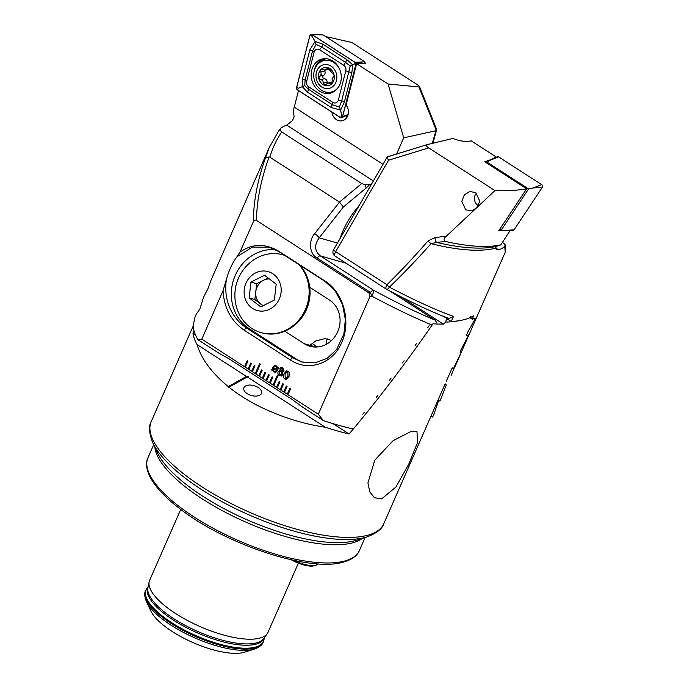 <?xml version="1.0" encoding="UTF-8"?>
<svg xmlns="http://www.w3.org/2000/svg" width="687" height="687" viewBox="0 0 687 687"><rect width="100%" height="100%" fill="white"/><g stroke="black" fill="none" stroke-linecap="round" stroke-linejoin="round"><path stroke-width="1.03" d="M247.217 393.651A9.232 5.084 16.1 0 0 261.575 393.153A9.232 5.084 16.1 0 0 258.183 387.52A9.232 5.084 16.1 0 0 243.825 388.018A9.232 5.084 16.1 0 0 247.217 393.651M244.589 652.186A54.951 18.798 -156.3 0 1 242.829 652.65A54.951 18.798 -156.3 0 1 191.269 641.821A54.951 18.798 -156.3 0 1 150.857 611.035L146.434 601.597A63.376 21.675 -156.3 0 0 193.038 637.098A63.376 21.675 -156.3 0 0 252.507 649.584A63.376 21.675 -156.3 0 0 254.533 649.052L244.589 652.186M298.364 563.185L268.042 632.263A64.647 22.113 -156.3 0 1 267.252 633.646A64.647 22.113 -156.3 0 1 258.673 638.395A64.647 22.113 -156.3 0 1 189.32 621.452A64.647 22.113 -156.3 0 1 149.165 581.803A64.647 22.113 -156.3 0 1 149.646 580.292L180.758 509.428M411.204 431.376L416.992 431.737L417.498 442.66L408.722 464.223L395.867 487.1L381.551 498.917L374.458 497.714L369.829 491.995L367.923 482.901L374.81 460.101L393.058 440.702L411.204 431.376M472.776 319.421L472.999 318.845M470.887 317.823A126.992 43.436 -156.3 0 1 470.372 318.158L470.415 316.664M325.217 427.202L247.294 376.965L248.711 376.296L246.47 376.433L228.29 386.601L228.299 387.717L229.02 387.185C252.472 406.412 290.498 422.23 325.217 427.202A126.992 43.436 -156.3 0 0 349.073 434.004C376.57 401.629 404.549 364.891 432.999 323.783A126.992 43.436 -156.3 0 0 443.364 324.109L445.777 322.091A126.992 43.436 23.7 0 0 458.822 320.735M228.29 386.601C212 373.281 201.574 359.267 197.014 344.556A126.992 43.436 -156.3 0 1 192.987 333.384L193.983 330.653M247.294 376.965L229.02 387.185M246.47 376.433L197.014 344.556M349.073 434.004L332.997 423.639M195.555 335.041L192.987 333.384M331.658 340.409L325.003 338.588L315.531 341.044L310.009 345.338M445.777 322.091L446.464 318.253L443.639 316.424M446.464 318.253A124.218 42.491 23.7 0 0 448.182 318.158M443.364 324.109L400.907 296.741M475.756 192.575L479.732 201.025L477.164 207.568L471.832 210.9L465.76 209.844L461.784 201.394L464.36 194.859L469.685 191.518L475.756 192.575M446.31 236.234C443.673 238.363 443.373 240.107 445.399 241.446L436.614 242.408A128.34 43.899 23.7 0 0 495.988 246.478A128.34 43.899 23.7 0 0 496.443 246.375L495.567 248.17A126.992 43.436 -156.3 0 1 493.713 248.617A126.992 43.436 -156.3 0 1 431.058 243.627C416.683 259.806 402.788 274.319 389.366 287.166C415.601 300.82 436.984 310.558 453.497 316.389L449.083 318.493C433.188 312.654 412.38 302.933 386.652 289.339L386.652 289.339A4.62 1.451 -62.1 0 0 389.366 287.166A4.62 1.013 45.5 0 1 386.979 284.736C400.152 271.812 413.806 257.23 427.941 240.991A4.62 0.876 41 0 0 431.058 243.627L436.614 242.408A4.62 1.795 -95.9 0 1 435 237.556L446.31 236.234L494.949 190.591C506.637 191.063 517.208 190.454 526.654 188.788L498.736 230.789L504.653 230.36M496.443 246.375L500.763 244.915L510.183 230.48M445.399 241.446C468.173 246.624 486.628 247.784 500.763 244.915M453.497 316.389L451.239 321.525A126.992 43.436 23.7 0 0 462.342 320.073A126.992 43.436 23.7 0 0 473.506 315.857L472.458 318.837L470.397 317.506M501.072 229.982L499.166 230.145M526.654 188.788L484.816 161.797L491.686 159.315L496.04 156.868L471.153 140.826C466.164 142.054 460.067 141.264 452.862 138.439L427.245 144.614C425.811 145.137 426.301 146.228 428.714 147.903L494.949 190.591M428.714 147.903L388.584 160.191L335.677 251.665A4.62 0.507 -150 0 1 333.513 249.879L387.27 156.928L427.245 144.614M502.395 242.202L505.057 244.495L504.747 246.71A126.992 43.436 -156.3 0 1 498.668 249.87L496.598 249.802L495.567 248.17M451.239 321.525L446.438 318.433M472.458 318.837L475.395 318.519M445.039 384.145L446.318 384.96L441.063 398.408L439.878 401.088L438.108 399.937M475.37 318.519L467.409 332.791L466.387 335.574L468.732 334.878M468.723 334.878L461.166 349.417L460.101 352.173L461.604 351.598L505.271 252.138L504.747 246.71M461.827 351.083L454.7 365.896L453.6 368.627L454.682 367.133M454.536 367.708L460.951 353.101M454.107 368.292L451.11 375.506M437.971 400.238L438.555 400.615L433.866 414.416L432.638 417.069L431.041 416.039M435 237.556L427.941 240.991M504.876 248.419A4.62 4.508 -18.7 0 0 505.28 245.147M388.584 160.191C387.288 158.182 386.927 157.048 387.494 156.782L426.988 144.691M433.866 414.416L432.217 413.351M489.075 160.852L485.4 162.175M495.962 157.426L496.04 156.868M478.444 205.653A7.385 6.286 77.6 0 1 476.563 193.167M345.844 115.742A9.695 8.253 -102.4 0 0 347.184 116.927M331.881 112.11A9.695 8.253 -102.4 0 0 342.195 120.775A9.695 8.253 -102.4 0 0 347.588 116.12A9.695 8.253 -102.4 0 0 346.076 105.077L356.63 63.719L365.716 63.221L364.608 62.508M359.181 205.499A41.563 16.574 122.8 0 0 342.925 230.952A41.563 16.574 122.8 0 0 340.013 238.647M382.994 164.322L294.268 107.129L293.289 110.272L294.122 116.747L292.533 120.569L286.694 125.111A126.992 43.436 -156.3 0 0 280.614 128.271L280.305 130.487L281.722 131.981L361.705 183.541L364.883 184.726A4.62 2.611 50.2 0 1 365.999 188.126L343.363 207.01L319.189 237.839C314.096 245.001 314.466 251.013 320.297 255.873L373.694 290.3C397.687 303.242 418.091 313.152 434.905 320.022L436.777 322.632M279.223 381.388L276.603 387.348L277.316 387.803L279.935 381.843L279.223 381.388M277.316 387.803L280.88 390.104L283.491 384.145L282.778 383.681L280.167 389.641L284.435 392.397L287.054 386.438L286.342 385.974L283.722 391.933L284.444 392.38M284.435 392.397L287.99 394.69L290.61 388.73L289.897 388.267L287.286 394.226L318.304 414.227L323.448 420.599A126.992 43.436 23.7 0 0 352.8 428.886M253.434 221.506C253.4 201.909 257.419 180.698 265.483 157.864L269.149 147.757L211.072 280.073L207.912 288.746L203.489 297.342L199.831 309.167L196.31 314.079L194.902 317.437L193.141 325.956A126.992 43.436 23.7 0 0 197.908 339.661L201.806 339.129L223.052 290.73C224.056 307.793 231.038 320.906 243.979 330.069L290.257 359.894C308.789 372.423 333.195 363.277 341.722 342.461C351.203 322.169 343.878 292.688 324.899 280.974L278.621 251.15C265.139 243.258 252.266 243.576 240.012 252.086L253.434 221.506C254.13 220.029 255.152 219.677 256.517 220.45L368.936 292.92L369.941 296.604L318.304 414.227M201.806 339.129L245.285 367.159L247.895 361.199L247.183 360.735L244.572 366.695L248.84 369.451L251.459 363.492L250.746 363.028L248.127 368.988L248.849 369.434M248.84 369.451L252.404 371.744L255.014 365.785L254.302 365.329L251.691 371.289L252.412 371.727M252.404 371.744L255.959 374.037L260.321 364.11L259.609 363.646L255.246 373.582L259.523 376.33L262.133 370.37L261.421 369.915L258.81 375.875L259.523 376.321M259.523 376.33L263.078 378.631L265.697 372.672L264.984 372.208L262.365 378.168L266.642 380.924L269.252 374.965L268.54 374.501L265.929 380.461L266.642 380.907M266.642 380.924L270.197 383.217L272.816 377.257L272.104 376.802L269.484 382.762L273.761 385.51L278.115 375.574L277.402 375.119L273.048 385.055L277.325 387.786M281.395 376.004L279.454 375.531C277.995 374.561 277.557 373.239 278.132 371.573L280.141 370.379L279.918 368.301L281.026 367.339L282.829 367.794L284.117 371.006L282.58 371.95L282.872 374.638L281.387 376.004L279.429 375.531C278.012 374.561 277.582 373.239 278.158 371.573L280.167 370.379L279.386 370.387M272.37 370.138L271.245 370.07L272.241 369.606L272.627 367.296L274.517 365.432L276.457 365.905L277.866 367.691L278.716 367.313L277.557 370.482L275.676 372.345L273.769 371.882L272.37 370.138L273.769 371.882M288.892 376.674L286.462 379.387L284.813 379.001C283.25 377.472 283.027 375.669 284.143 373.616L286.573 370.886L288.214 371.263C289.785 372.809 290.008 374.613 288.892 376.674M223.043 290.73L226.384 279.472C228.977 270.231 232.515 262.657 236.981 256.74L240.012 252.086M269.149 147.757L270.18 145.507M432.269 143.403L435.936 130.728L403.707 137.829L388.121 84.012L418.924 86.957C420.126 86.966 419.508 86.15 417.078 84.527L351.873 42.491L325.552 36.514M388.121 84.012L356.63 63.719M432.896 143.248L436.717 129.577L419.534 86.596L418.924 86.957L436.348 130.521L435.936 130.728M396.614 153.991L403.707 137.829M364.883 184.726L371.332 184.502M281.722 131.981C276.26 140.071 272.301 148.469 269.854 157.186L269.106 156.902C260.888 179.762 256.698 200.939 256.517 220.45M368.936 292.92L370.456 292.422L317.059 257.994C309.485 254.13 308.18 240.768 314.689 233.692L339.481 202.072L269.854 157.186M269.167 147.739L278.364 131.432A4.62 2.971 34.9 0 1 280.305 130.487M265.483 157.864L269.106 156.902M278.364 131.432L280.614 128.271M361.705 183.541L339.481 202.072L343.363 207.01M436.734 129.989L436.348 130.521M197.908 339.661L219.153 353.358L228.453 358.442L292.525 399.74L302.203 406.893L323.448 420.599M427.623 327.828L429.16 325.621M432.08 325.02C415.051 318.107 394.905 308.454 371.658 296.071L369.941 296.604M362.805 414.227L364.514 412.123M376.33 397.309L377.996 395.18M389.546 380.194L391.178 378.039M402.488 362.899L404.085 360.727M415.171 345.441L416.743 343.251M390.25 291.236L434.905 320.022M312.044 343.448L317.497 346.969M284.822 331.211L304.143 343.663A25.402 23.126 -74.1 0 0 309.811 346.239A25.402 23.126 -74.1 0 0 337.875 331.383A25.402 23.126 -74.1 0 0 329.417 299.961L309.751 287.286M226.384 279.472C223.292 300.339 231.983 318.012 246.255 327.879L292.525 357.704L301.876 361.98L315.058 362.873L327.192 358.313L336.656 349.46L343.886 334.028L345.363 319.549L342.47 304.444L335.11 290.781L324.899 281.318L278.63 251.485L269.278 247.217L252.361 247.122L236.981 256.74M371.658 296.071A4.62 1.142 -61.6 0 0 373.694 290.3A4.62 1.838 -57.2 0 0 373.144 290.3A4.62 1.838 -57.2 0 0 370.456 292.422L371.658 296.071M275.487 249.673A42.714 38.884 -74.1 0 0 233.7 279.411A42.714 38.884 -74.1 0 0 249.252 328.738L295.522 358.562A42.714 38.884 -74.1 0 0 303.439 362.384M314.689 233.692A4.62 0.962 38.1 0 1 319.189 237.839L337.463 243.052M294.268 107.129L298.493 90.581M271.271 370.061L272.241 369.606M272.267 369.597L272.627 367.296M272.653 367.296L274.534 365.432M278.716 367.313L277.866 367.691M275.685 372.345L273.795 371.882M276.088 366.695L274.817 366.377L273.452 367.828L273.1 369.262L277.024 368L276.088 366.695L274.826 366.377M273.1 369.262L277.05 368L276.062 366.695M276.732 370.001L277.127 368.524L273.151 369.786L274.13 371.074L275.393 371.384L276.732 370.001L277.101 368.524M275.393 371.384L276.706 370.01M280.167 370.379L279.918 368.301M279.944 368.292L281.035 367.339M283.181 370.525L282.434 368.713L280.785 368.996L281.49 370.851L282.494 371.109L283.181 370.525L282.451 368.704L280.803 368.996M281.395 368.438L280.785 368.996M281.043 374.904L281.988 374.029L281.155 371.658L279.918 371.349L279.051 372.148L279.832 374.621L281.035 374.913L281.971 374.037L281.129 371.667L279.935 371.349M282.494 371.109L283.156 370.533M286.479 379.379L284.813 379.001M284.839 379.001C283.267 377.464 283.044 375.669 284.169 373.608L286.591 370.886M286.187 378.322L287.999 376.081L287.836 372.182L286.874 371.959L285.053 374.209L285.225 378.09L286.187 378.322L287.973 376.09L287.819 372.182L286.883 371.959M277.419 375.128L273.065 385.046M272.121 376.811L269.51 382.753M259.626 363.655L255.272 373.573M254.319 365.338L251.717 371.281M268.557 374.518L265.946 380.461M265.002 372.217L262.391 378.168M261.438 369.924L258.836 375.866M250.764 363.045L248.153 368.988M247.2 360.744L244.598 366.695M289.914 388.284L287.303 394.226M286.359 385.991L283.748 391.933M282.795 383.69L280.184 389.632M279.24 381.397L276.629 387.339M332.061 78.722L333.315 76.918C334.449 75.476 334.2 74.325 332.577 73.457L327.768 67.97L325.303 70.1L321.696 69.25L320.58 70.418L321.241 74.308L318.871 77.227L320.486 79.623C322.383 79.915 323.302 81.092 323.251 83.153L325.114 85.154L328 82.929L331.186 83.874L332.225 81.255L332.061 78.722M327.321 83.196A1.821 1.546 77.6 0 1 327.158 82.285A3.186 2.705 -102.4 0 0 324.393 78.765A1.821 1.546 77.6 0 1 323.654 75.304A3.186 2.705 -102.4 0 0 324.745 70.967A1.821 1.546 77.6 0 1 324.53 70.143M316.372 72.47A12.16 10.348 -102.4 0 0 323.543 87.945A12.16 10.348 -102.4 0 0 336.45 80.688A12.16 10.348 -102.4 0 0 329.288 65.213A12.16 10.348 -102.4 0 0 316.372 72.47M339.979 70.065A16.162 13.749 -102.4 0 0 324.118 60.533A16.162 13.749 -102.4 0 0 314.26 70.864A16.162 13.749 -102.4 0 0 317.66 86.725A16.162 13.749 -102.4 0 0 331.074 92.101A16.162 13.749 -102.4 0 0 338.906 86.493M331.314 92.049A16.162 13.749 -102.4 0 0 331.546 91.998A16.162 13.749 -102.4 0 0 336.63 89.499M334.037 79.701A9.232 7.858 -102.4 0 0 328.592 67.953A9.232 7.858 -102.4 0 0 318.794 73.466A9.232 7.858 -102.4 0 0 324.23 85.214A9.232 7.858 -102.4 0 0 334.037 79.701M336.381 64.037A16.162 13.749 -102.4 0 0 324.59 60.43A16.162 13.749 -102.4 0 0 324.358 60.49M325.303 70.1L329.09 69.267A3.186 2.705 -102.4 0 0 329.597 69.086M332.379 82.045A3.186 2.705 -102.4 0 0 331.787 82.096L328 82.929M514.022 229.87A1.846 1.572 77.6 0 1 512.82 230.523L505.022 230.394L514.022 229.87L542.241 187.405A1.846 1.572 77.6 0 0 541.657 184.631L498.65 156.911A1.846 1.572 77.6 0 0 497.259 156.799L490.235 160.2L498.65 156.911M486.405 162.828L486.903 162.072L528.578 188.934L533.241 187.929L542.241 187.405M528.578 188.934L501.235 230.085L505.022 230.394M486.903 162.072L490.235 160.2M501.235 230.085L499.81 229.175M332.86 60.997A17.544 14.934 -102.4 0 0 322.452 58.962A17.544 14.934 -102.4 0 0 311.245 73.157A17.544 14.934 -102.4 0 0 319.601 91.191A17.544 14.934 -102.4 0 0 330.009 93.234A17.544 14.934 -102.4 0 0 341.216 79.031A17.544 14.934 -102.4 0 0 332.86 60.997M306.668 81.349A4.62 3.933 -102.4 0 0 308.738 86.888L332.809 102.406A4.62 3.933 -102.4 0 0 338.356 100.001L345.793 70.847A4.62 3.933 -102.4 0 0 343.732 65.299L319.661 49.782A4.62 3.933 -102.4 0 0 314.105 52.186L306.668 81.349L305.08 80.13L304.788 85.643L308.489 89.276L308.738 86.888M296.561 87.653A1.846 1.572 -102.4 0 0 297.385 89.868L340.391 117.597A1.846 1.572 -102.4 0 0 342.615 116.635L355.9 64.535A1.846 1.572 -102.4 0 0 355.076 62.319L312.07 34.599A1.846 1.572 -102.4 0 0 309.846 35.561L296.561 87.653M364.428 63.213L364.788 61.804L323.105 34.934L312.07 34.599M364.788 61.804L355.076 62.319M297.419 89.791L340.434 117.52A1.752 1.494 -102.4 0 0 342.538 116.601L355.823 64.509A1.752 1.494 -102.4 0 0 355.042 62.397L312.035 34.676A1.752 1.494 -102.4 0 0 309.923 35.587L296.638 87.687A1.752 1.494 -102.4 0 0 297.419 89.791L298.605 88.168L296.638 87.687M307.269 92.058A3.229 1.288 -57.2 0 0 308.489 89.276L332.56 104.793L339.378 107.095L341.722 100.826L350.172 65.995L345.75 62.526L321.679 47.008L316.054 44.44L315.118 41.426L322.899 44.226L346.969 59.743L352.809 64.879L351.821 72.77L344.385 101.925L340.666 110.04L331.34 107.576L307.269 92.058L302.392 86.708L302.417 79.031L309.854 49.876L315.118 41.426L311.889 36.068L312.035 34.676M350.172 65.995L354.896 63.797L355.042 62.397M304.788 85.643L298.605 88.168M339.378 107.095L340.666 110.04L341.611 115.888L340.434 117.52M316.054 44.44L312.516 50.975L314.105 52.186M269.356 278.931A13.852 12.615 -74.1 0 0 263.49 280.27A13.852 12.615 -74.1 0 0 255.787 291.623L256.715 283.697L268.076 277.952M284.598 255.332A40.404 36.789 -74.1 0 0 283.156 254.886A40.404 36.789 -74.1 0 0 276.775 253.718A40.404 36.789 -74.1 0 0 252.069 261.051A42.783 42.783 0 0 0 237.831 310.962A40.404 36.789 -74.1 0 0 260.983 332.594L261.678 332.791A40.404 36.789 -74.1 0 0 309.536 297.059A40.404 36.789 -74.1 0 0 299.97 265.242M260.983 332.594A40.404 36.789 -74.1 0 0 267.355 333.762A40.404 36.789 -74.1 0 0 308.832 296.861A40.404 36.789 -74.1 0 0 298.699 264.426M260.304 311.065A20.206 18.394 -74.1 0 0 281.043 292.619A20.206 18.394 -74.1 0 0 265.019 271.047A20.206 18.394 -74.1 0 0 244.271 289.493A20.206 18.394 -74.1 0 0 260.304 311.065M249.123 297.909L250.987 282.065L264.529 275.212L276.2 284.203L274.336 300.047L260.794 306.9L249.123 297.909L254.851 299.549L255.787 291.623A13.852 12.615 -74.1 0 0 260.691 304.04L254.851 299.549M284.521 255.281A40.404 36.789 -74.1 0 0 283.851 255.083L283.156 254.886M256.715 283.697L250.987 282.065M262.975 305.801L260.691 304.04A13.852 12.615 -74.1 0 0 263.379 305.595M307.57 278.269A39.253 35.733 105.9 0 1 309.768 297.342A39.253 35.733 105.9 0 1 294.062 325.621M326.445 344.221A19.262 14.126 60.8 0 1 327.21 338.82M294.156 560.412A20.662 7.068 23.7 0 0 316.054 565.186L314.423 565.702A19.279 6.595 -156.3 0 1 291.219 559.776M316.054 565.186A20.662 7.068 23.7 0 0 318.124 563.855M264.246 637.854A63.444 21.701 -156.3 0 1 254.825 644.449A63.444 21.701 -156.3 0 1 184.022 626.364A63.444 21.701 -156.3 0 1 148.1 586.87M383.75 523.76A126.992 43.436 -156.3 0 1 365.355 535.817A126.992 43.436 -156.3 0 1 225.156 500.445A126.992 43.436 -156.3 0 1 151.192 421.672C148.478 426.052 149.01 433.102 152.806 442.814A125.635 42.972 -156.3 0 0 245.199 513.198A125.635 42.972 -156.3 0 0 363.079 537.947A125.635 42.972 -156.3 0 0 367.098 536.882C376.82 533.095 382.367 528.724 383.75 523.76L445.167 383.844M367.098 536.882L356.665 540.171A116.799 39.949 -156.3 0 1 352.929 541.167A116.799 39.949 -156.3 0 1 243.344 518.153A116.799 39.949 -156.3 0 1 157.443 452.724L152.806 442.814M362.47 538.342A115.442 39.485 -156.3 0 1 350.653 543.305A115.442 39.485 -156.3 0 1 232.85 516.083A115.442 39.485 -156.3 0 1 154.867 447.211M359.378 550.562A115.442 39.485 -156.3 0 1 342.65 561.519A115.442 39.485 -156.3 0 1 215.203 529.368A115.442 39.485 -156.3 0 1 147.963 457.757C145.876 461.99 145.258 469.573 152.523 481.226C158.439 490.32 167.894 499.758 180.879 509.522C225.714 544.156 307.372 571.472 341.37 562.627C353.487 559.759 357.893 554.4 359.378 550.562L365.106 537.509M267.252 633.646L263.799 638.472A63.427 21.692 -156.3 0 1 255.384 643.135A63.427 21.692 -156.3 0 1 187.345 626.51A63.427 21.692 -156.3 0 1 147.945 587.617L149.165 581.803M264.358 637.691L264.006 639.623A64.123 21.932 -156.3 0 1 254.199 647.412A64.123 21.932 -156.3 0 1 181.188 628.356A64.123 21.932 -156.3 0 1 146.958 588.244L145.618 590.614A64.183 21.958 -156.3 0 1 145.696 590.442M264.006 639.623L263.319 641.873A64.183 21.958 -156.3 0 1 254.018 647.961A64.183 21.958 -156.3 0 1 183.154 630.082A64.183 21.958 -156.3 0 1 145.773 590.27M263.241 642.044A64.183 21.958 -156.3 0 1 263.173 642.216A64.183 21.958 -156.3 0 1 253.872 648.305A64.183 21.958 -156.3 0 1 183.008 630.426A64.183 21.958 -156.3 0 1 145.618 590.614C144.21 592.933 144.476 596.591 146.434 601.597M335.144 252.713A4.62 1.838 122.8 0 0 335.016 256.071L386.317 289.141A4.62 1.838 122.8 0 1 386.979 284.736L335.677 251.665A4.62 1.838 122.8 0 0 335.144 252.713M495.507 247.835L498.668 249.87M453.772 369.125L452.106 368.052M346.154 263.25L320.297 255.873A4.62 1.838 -57.2 0 0 317.059 257.994M369.271 184.949A18.472 7.368 -57.2 0 1 365.999 188.126M315.986 347.047L304.143 343.663M290.257 359.894L292.525 357.704L295.522 358.562M243.979 330.069L246.255 327.879L249.252 328.738M373.367 180.982L286.694 125.111M324.745 70.967L320.838 71.826M324.393 78.765L320.486 79.623M327.158 82.285L323.251 83.153M323.654 75.304L319.747 76.163M328.961 68.288L326.883 68.743M332.156 83.058L330.043 83.531M533.241 187.929L541.657 184.631M330.413 92.23A16.943 14.418 -102.4 0 0 333.736 91.766M323.835 58.73A17.544 14.934 -102.4 0 0 314.062 71.757M326.454 58.721A16.943 14.418 -102.4 0 0 318.227 63.762M362.101 62.208L359.078 63.341M356.476 64.32L355.9 64.535M348.12 114.566L342.615 116.635M323.783 91.423A17.544 14.934 -102.4 0 0 331.349 92.857M311.889 36.068L309.923 35.587M341.611 115.888L342.538 116.601M354.896 63.797L355.823 64.509M309.854 49.876L312.516 50.975L305.08 80.13A3.229 0.867 -165.7 0 0 302.417 79.031M322.899 44.226A3.229 1.288 -57.2 0 1 321.679 47.008L319.661 49.782M346.969 59.743L343.732 65.299M351.821 72.77L345.793 70.847M344.385 101.925A3.229 0.867 -165.7 0 0 341.722 100.826L338.356 100.001M331.34 107.576L332.809 102.406M263.319 641.873L263.173 642.216C262.417 644.827 259.54 647.102 254.533 649.052M452.235 367.751L446.344 381.165M193.15 326.102L151.192 421.672M148.143 586.672L146.958 588.244M153.69 444.704L147.963 457.757M333.513 249.879A4.62 4.62 0 0 0 335.016 256.071M505.194 244.864L505.271 252.138M331.546 91.998L331.074 92.101M324.59 60.43L324.118 60.533M319.086 34.487L311.288 34.35M348.094 114.652L341.791 117.709"/></g></svg>
